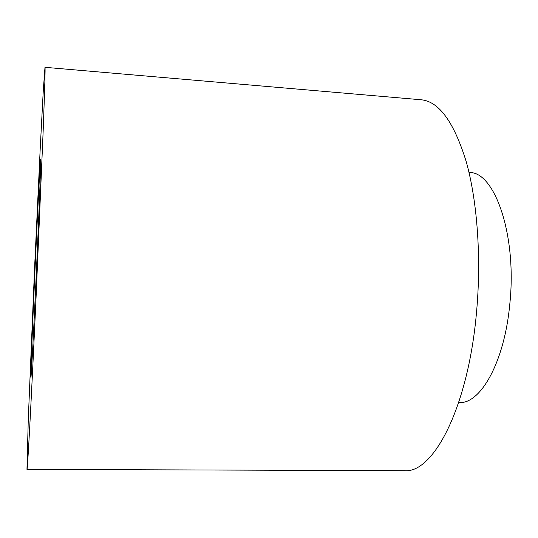 <?xml version="1.0" encoding="UTF-8"?>
<svg xmlns="http://www.w3.org/2000/svg" width="538" height="538" viewBox="0 0 538 538"><rect width="100%" height="100%" fill="white"/><g stroke="black" fill="none" stroke-linecap="round" stroke-linejoin="round"><path stroke-width="0.81" d="M469.015 172.49L469.291 172.51C494.678 171.44 517.206 235.321 509.775 304.333C504.422 362.484 480.252 404.462 458.988 402.545L458.706 402.538M44.984 67.311L421.066 99.765C438.907 101.339 453.964 121.985 466.231 161.689C477.394 201.326 481.564 258.731 476.412 313.493C467.831 408.813 432.935 473.581 404.441 470.689L26.967 469.378L28.265 419.842L34.573 268.28L40.175 149.342L43.269 90.767L44.984 67.311C45.36 67.284 44.755 88.42 43.168 130.714L36.113 296.29C31.305 401.516 27.425 472.606 26.967 469.378M35.911 282.242C33.376 337.797 31.184 378.745 30.908 377.286C29.94 377.111 39.691 159.47 40.673 159.389C41.197 156.699 38.931 216.397 35.911 282.242"/></g></svg>
